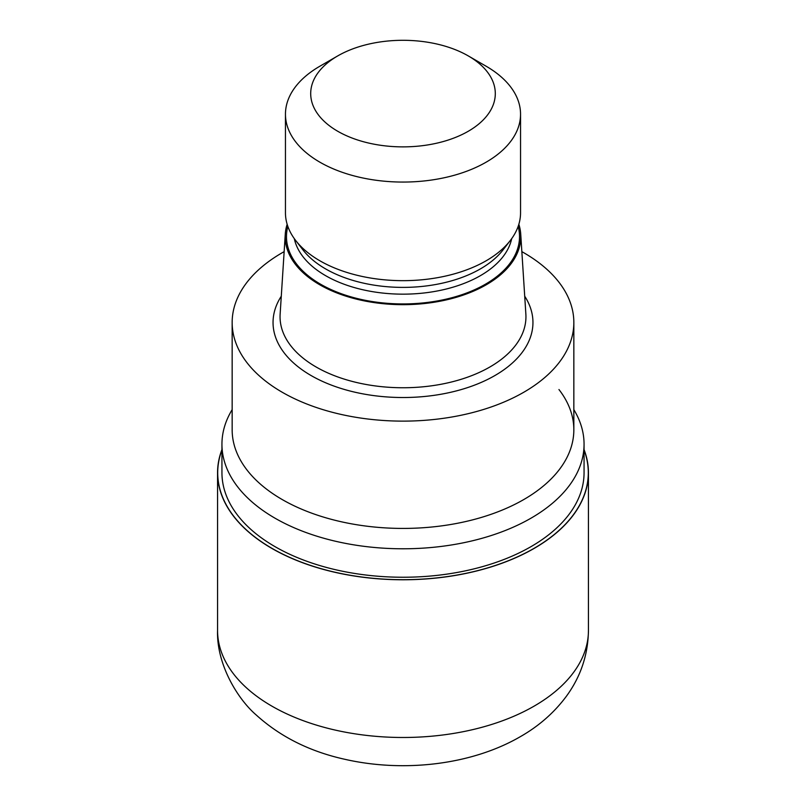 <?xml version="1.0" encoding="UTF-8"?>
<svg xmlns="http://www.w3.org/2000/svg" width="806" height="806" viewBox="0 0 806 806"><rect width="100%" height="100%" fill="white"/><g stroke="black" fill="none" stroke-linecap="round" stroke-linejoin="round"><path stroke-width="1.21" d="M584.058 449.97A185.289 106.976 180 0 1 534.025 548.362A185.289 106.976 180 0 1 314.199 566.608A185.289 106.976 180 0 1 221.942 449.97M573.842 409.629A181.058 104.538 180 0 1 584.058 444.247A181.058 104.538 180 0 1 531.023 518.167A181.058 104.538 180 0 1 333.714 540.826A181.058 104.538 180 0 1 221.942 444.247A181.058 104.538 180 0 1 232.158 409.629M584.058 444.247L584.058 472.709A181.058 104.538 180 0 1 531.023 546.629A181.058 104.538 180 0 1 333.714 569.288A181.058 104.538 180 0 1 221.942 472.709L221.942 444.247M518.842 224.3A117.807 68.016 180 0 1 520.726 234.133L525.865 314.139A122.945 70.978 180 0 1 525.945 316.768A122.945 70.978 180 0 1 489.937 366.962A122.945 70.978 180 0 1 355.95 382.346A122.945 70.978 180 0 1 280.055 316.768A122.945 70.978 180 0 1 280.135 314.139L285.274 234.133A117.807 68.016 180 0 1 287.158 224.3M520.726 234.133A117.807 68.016 180 0 1 486.3 284.75A117.807 68.016 180 0 1 355.909 298.996A117.807 68.016 180 0 1 285.274 234.133M468.266 55.906L486.119 66.213A117.545 67.865 180 0 1 520.545 114.2L520.545 212.814A117.545 67.865 180 0 1 510.299 240.51L502.974 249.981A109.515 63.231 180 0 1 480.436 268.872A109.515 63.231 180 0 1 303.026 249.981L295.701 240.51A117.545 67.865 180 0 1 285.455 212.814L285.455 114.2A117.545 67.865 180 0 1 319.881 66.213L337.734 55.906A92.297 53.287 180 0 1 468.266 55.906A92.297 53.287 180 0 1 468.266 131.267A92.297 53.287 180 0 1 337.734 131.267A92.297 53.287 180 0 1 337.734 55.906L319.881 66.213M510.299 240.51A117.545 67.865 180 0 1 486.119 260.791A117.545 67.865 180 0 1 295.701 240.51M520.545 114.2A117.545 67.865 180 0 1 486.119 162.187A117.545 67.865 180 0 1 358.015 176.897A117.545 67.865 180 0 1 285.455 114.2M521.845 251.643A170.842 98.634 180 0 1 573.842 322.491A170.842 98.634 180 0 1 523.799 392.24A170.842 98.634 180 0 1 337.623 413.619A170.842 98.634 180 0 1 232.158 322.491A170.842 98.634 180 0 1 282.201 252.752A170.842 98.634 180 0 1 284.155 251.643M573.842 322.491L573.842 429.789A170.842 98.634 180 0 1 523.799 499.539A170.842 98.634 180 0 1 337.623 520.918A170.842 98.634 180 0 1 232.158 429.789L232.158 322.491M558.951 389.53A170.842 98.634 180 0 1 523.799 499.539M584.058 449.587A185.44 107.057 180 0 1 588.44 472.709A185.44 107.057 180 0 1 534.126 548.423A185.44 107.057 180 0 1 332.032 571.625A185.44 107.057 180 0 1 217.56 472.709A185.44 107.057 180 0 1 221.942 449.587M524.706 296.195A129.957 75.029 180 0 1 494.894 375.546A129.957 75.029 180 0 1 332.677 385.59A129.957 75.029 180 0 1 281.294 296.195M518.157 226.405A116.517 67.271 180 0 1 485.393 284.226A116.517 67.271 180 0 1 350.318 296.658A116.517 67.271 180 0 1 287.843 226.405M511.699 238.636A109.515 63.231 180 0 1 480.436 275.642A109.515 63.231 180 0 1 367.345 290.714A109.515 63.231 180 0 1 294.301 238.636M588.44 472.709L588.44 630.423A185.44 107.067 180 0 1 534.126 706.127A185.44 107.067 180 0 1 332.032 729.339A185.44 107.067 180 0 1 217.56 630.423L217.56 472.709M584.058 449.98A185.289 106.976 180 0 1 534.025 548.362A185.289 106.976 180 0 1 314.199 566.608A185.289 106.976 180 0 1 221.942 449.98M588.44 630.423C588.088 654.734 580.713 676.718 566.306 696.374C554.115 712.726 538.781 726.166 520.303 736.684C471.701 764.894 403.907 772.722 344.998 759.333C309.857 751.585 280.246 736.775 256.147 714.922C237.256 698.651 216.411 663.791 217.56 630.423"/></g></svg>
